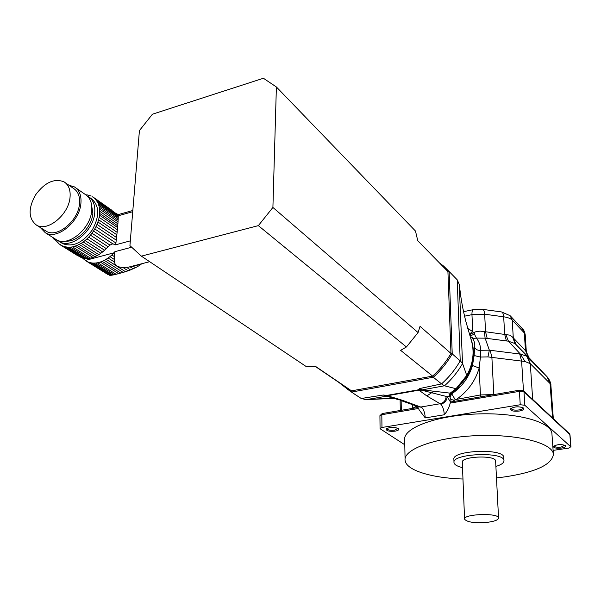 <?xml version="1.0" encoding="UTF-8"?>
<svg xmlns="http://www.w3.org/2000/svg" width="601" height="601" viewBox="0 0 601 601"><rect width="100%" height="100%" fill="white"/><g stroke="black" fill="none" stroke-linecap="round" stroke-linejoin="round"><path stroke-width="0.9" d="M439.331 262.787L443.628 266.093L449.112 271.494L452.23 353.876C447.167 362.666 440.849 370.456 433.291 377.248L351.705 392.032L351.54 390.845L344.328 386.142L351.54 390.845L432.615 376.106C439.924 369.51 446.04 361.952 450.975 353.448L447.918 271.569L417.778 240.746L415.479 231.039L276.385 86.965L272.907 207.458L418.078 332.556L420.039 326.358L450.975 353.448L447.918 271.569L444.319 267.888M460.216 360.878L452.23 353.876L450.975 353.448C446.04 361.952 439.924 369.51 432.615 376.106L400.642 350.345L406.419 346.98L258.347 225.63L141.378 256.139L306.247 366.572L316.141 366.798L351.54 390.845L432.615 376.106L433.291 377.248L441.555 383.896C449.015 377.218 455.235 369.54 460.216 360.878L457.211 279.811L453.101 275.581M353.523 393.475L360.885 398.253L349.85 390.988L338.911 382.469M456.91 279.488L449.112 271.494L447.918 271.569M360.885 398.253L365.806 399.673L387.855 398.298M391.454 397.546L386.248 396.254L383.31 395.015L386.127 395.33L402.189 400.221L421.752 407.41C423.78 409.589 424.945 413.09 425.253 417.913L419.288 410.085L417.402 406.419M553.123 450.374L568.659 448.121L570.807 446.806L524.831 405.262L520.233 404.743L519.414 391.356L450.187 403.098C449.24 407.403 447.279 411.287 444.297 414.765C443.959 409.905 442.802 406.374 440.818 404.165L426.823 395.924L419.626 390.665L418.649 389.561L419.723 388.539L420.445 389.891L447.174 396.675L450.502 402.039L519.67 390.162M441.855 384.152L444.394 385.782L422.255 389.876L419.723 388.539L441.555 383.896M460.524 361.126L462.522 363.425L466.759 375.46C473.272 363.47 474.745 351.6 471.169 339.865L465.783 321.204C462.913 309.703 460.929 298.952 459.833 288.946L460.494 294.212M462.56 363.545C457.744 371.929 451.727 379.344 444.515 385.804L444.394 385.782M457.211 279.811L459.247 284.318L462.522 363.425M459.833 288.946L459.247 284.318M385.564 395.638L419.949 389.538M361.254 398.493L383.31 395.015L386.248 396.254L365.964 399.665M419.626 390.665L422.255 389.876L450.172 393.144L456.009 388.704L456.745 389.238L450.983 393.467L451.832 394.008L455.205 399.635L480.432 394.947L479.155 368.045C475.414 380.771 468.044 391.071 457.06 398.944M444.515 385.804L456.009 388.704L466.759 375.46L467.39 376.113L456.745 389.238M386.39 395.924L420.445 389.891M390.5 397.253L387.172 396.247L388.727 396.134M470.455 337.604C475.241 349.692 474.219 362.531 467.39 376.113M469.651 334.832L473.558 332.511L476.45 338.108L473.678 338.386L471.462 337.086C474.144 340.053 475.196 343.479 474.632 347.363L474.136 355.552L472.476 365.513C468.96 377.338 462.034 386.804 451.689 393.903L450.059 397.223L449.345 396.795L450.983 393.467L450.172 393.144L448.737 396.622L447.174 396.675C446.821 400.619 444.71 403.121 440.818 404.165M433.757 391.349L426.823 395.924M417.364 406.389L421.061 406.982L440.21 403.722C443.869 402.768 445.837 400.334 446.13 396.412M417.447 406.419L400.093 400.236L402.189 400.221M417.485 406.449L421.752 407.41M450.187 403.098L450.502 402.039M520.233 404.743L381.966 427.484L380.065 428.513L380.403 428.941L404.781 444.763M412.474 408.402L415.742 406.524L417.507 406.554M415.742 406.524L413.931 405.021M529.09 357.828L515.072 343.584L508.431 341.18L485.112 338.168L476.45 338.108C479.192 341.706 480.59 345.77 480.627 350.278L480.447 357.039L479.155 368.045L472.476 365.513M474.632 347.363C475.819 349.609 477.818 350.586 480.627 350.278L489.357 350.173L520.413 354.094L526.679 356.145L547.12 376.797M474.136 355.552L480.447 357.039L487.929 356.904L489.357 350.173L485.112 338.168L484.391 331.587L509.813 335.155L512.375 336.921L526.303 351.502L525.214 334.734C524.575 331.767 523.824 329.964 522.953 329.318M470.38 335.741L474.535 334.171L474.234 332.285L475.684 331.805L480.041 331.121L484.391 331.587M469.351 334.036L472.732 331.624L473.558 332.511L474.234 332.285M452.899 401.528L454.491 400.176L450.84 399.567L450.059 397.223M454.491 400.176L455.205 399.635M551.936 433.862L551.921 433.719C551.605 421.857 516.154 412.121 475.496 414.029C434.831 415.794 402.73 428.378 404.691 439.947L405.074 459.119M519.339 411.039C513.179 411.572 510.249 410.806 510.542 408.74C514.674 406.456 518.994 406.216 523.501 408.026C524.418 409.304 523.028 410.303 519.339 411.039M395.15 431.165C389.14 431.631 386.165 430.887 386.225 428.919C390.087 426.928 394.173 426.83 398.486 428.633C399.327 429.723 398.215 430.564 395.15 431.165M561.394 448.068C555.933 448.519 553.303 447.918 553.521 446.273C557.352 444.297 561.326 444.064 565.451 445.574C566.18 446.633 564.827 447.46 561.394 448.068M548.585 378.638C550.358 381.89 551.125 384.099 550.884 385.264L549.968 383.446L530.307 363.688L525.064 361.524L487.929 356.904M386.909 428.385L386.864 428.686C387.81 430.083 390.447 430.564 394.782 430.128L397.907 428.235M511.211 408.184L511.15 408.53C511.977 409.95 514.591 410.423 518.986 409.95C521.518 409.484 522.825 408.793 522.908 407.876L522.81 407.583M554.107 445.799L554.092 445.965C554.791 447.106 557.119 447.482 561.094 447.091L564.805 445.183M525.064 361.524L520.413 354.094L508.431 341.18L505.787 334.396M530.413 363.778L527.468 356.859L515.072 343.584L512.706 337.304M532.659 399.41L530.307 363.688L526.679 356.145M549.968 383.446L547.083 376.752L529 357.73L525.867 350.781M552.567 417.965L550.073 383.566L547.977 377.796M503.811 457.631L503.803 457.459C504.269 448.03 451.389 450.209 453.89 459.464L453.995 462.342M496.486 477.885L504.412 476.946C535.468 472.273 551.801 464.768 553.408 454.424C553.145 443.117 517.453 433.824 476.473 435.65C435.485 437.34 403.136 449.345 405.097 460.381C406.051 470.328 431.653 478.058 462.973 479.012M495.622 461.185L495.615 461.057C495.885 454.829 460.719 456.249 462.304 462.379L464.565 519.001M495.893 466.444C501.317 464.783 504.006 462.853 503.976 460.651C504.449 451.291 451.509 453.454 454.003 462.635C454.379 464.716 457.218 466.376 462.515 467.593M487.621 522.292C494.668 521.345 498.312 519.918 498.552 518.009C498.875 512.653 462.988 513.893 464.573 519.159C467.082 522.261 474.767 523.306 487.621 522.292M114.318 212.551L118.127 214.61M116.571 213.753L115.58 213.062M131.664 247.221L114.896 251.684L113.514 253.314L114.656 254.058L114.896 251.684M114.656 254.058L114.445 256.657L111.846 254.974L113.514 253.314M110.336 275.213L109.592 275.266L88.708 262.239L89.955 262.457L110.501 275.318L111.658 275.22L92.133 263.013L93.891 263.11L112.898 275.018L114.46 274.687L95.859 263.005L97.723 262.72L116.106 274.296L118.637 273.643L100.284 262.051L102.193 261.337L120.718 273.087L123.137 272.403L104.258 260.383L106.144 259.324L125.481 271.69L128.103 270.818L122.874 267.453C117.781 267.25 115.009 265.469 114.558 262.111L114.445 256.657M122.874 267.453L128.494 267.152L133.227 266.168L135.541 267.67L137.997 266.318L136.367 265.124M118.157 214.632L132.829 210.485M114.355 259.459L109.96 256.619L106.144 259.324M114.558 262.111L108.15 258.002M92.133 263.013L90.308 262.705M112.898 275.018L111.658 275.22M95.859 263.005L93.891 263.11M116.106 274.296L114.46 274.687M100.284 262.051L97.723 262.72M120.718 273.087L118.637 273.643M104.258 260.383L102.193 261.337M125.481 271.69L123.137 272.403M111.846 254.974L109.96 256.619M83.531 258.708L82.119 257.671M108.188 274.695L85.68 260.706L82.607 258.13M109.592 275.266L85.68 260.706M88.708 262.239L87.077 261.533M100.855 253.306L83.216 241.978L85.057 240.558L102.673 251.917L98.834 254.651L81.165 243.352L77.138 245.448L72.593 246.898L68.702 247.334L63.458 246.493L59.018 243.863L55.946 240.453L53.406 238.747L52.437 237.215M135.541 267.67L130.552 269.909L126.608 267.362M133.174 268.805L130.192 266.874M104.574 250.256L86.987 238.852L88.7 237.147L106.249 248.581L102.673 251.917M137.997 266.318L140.138 264.951L139.267 264.38M140.138 264.951L141.708 263.801M117.901 223.827L117.586 227.539L99.503 215.158L99.721 211.304L117.901 223.827L118.036 221.859L99.601 209.11L99.721 211.304M117.743 225.811L99.668 213.408M118.239 217.434L118.134 220.221L99.315 207.18L98.211 203.484L118.239 217.434L118.254 216.337L97.377 201.771L98.211 203.484M118.209 218.666L98.827 205.196M132.723 211.702L118.074 215.834L96.453 200.336L94.102 197.827L111.395 209.929L93.884 197.646M115.475 213.625L113.026 211.342L95.304 198.946M92.231 196.73L94.102 197.827M88.182 195.167L91.232 196.031M61.422 242.849L62.714 243.653C72.954 247.387 82.84 242.774 92.366 229.83C99.871 215.767 99.481 205.354 91.194 198.593L89.609 197.489M87.325 196.031L88.189 196.497C93.117 199.66 95.296 205.076 94.733 212.746C93.658 230.919 71.354 249.152 59.612 241.707L57.463 240.227M82.375 257.754L81.315 257.626L63.458 246.493M68.702 247.334L86.521 258.49L84.756 258.4L82.923 258.099L65.081 246.958M84.756 258.4L66.929 247.251M86.521 258.49L88.497 258.385L70.7 247.214M88.497 258.385L90.368 258.092L72.593 246.898M90.368 258.092L92.945 257.408L75.2 246.192M92.945 257.408L94.86 256.687L77.138 245.448M94.86 256.687L96.934 255.718L79.242 244.449M98.834 254.651L96.934 255.718M83.216 241.978L81.165 243.352M130.552 269.909L128.103 270.818M86.987 238.852L85.057 240.558M106.249 248.581L108.06 246.703L90.451 235.164L88.7 237.147M90.451 235.164L91.968 233.233L109.983 245.095L112.785 243.818L93.486 231.039L91.968 233.233M108.06 246.703L109.983 245.095M93.486 231.039L94.755 228.936L115.91 243.007L115.52 244.84L130.319 240.858M112.785 243.818L115.52 244.84M115.91 243.007L116.248 240.145L95.995 226.592L94.755 228.936M95.995 226.592L96.986 224.391L116.549 237.538L116.248 240.145M116.549 237.538L116.857 234.788L97.903 221.987L96.986 224.391M97.903 221.987L98.587 219.756L117.12 232.332L116.857 234.788M117.12 232.332L117.375 229.777L99.15 217.344L98.587 219.756M99.15 217.344L99.503 215.158M117.586 227.539L117.375 229.777M99.601 209.11L99.315 207.18M118.134 220.221L118.036 221.859M97.377 201.771L96.453 200.336M118.074 215.834L118.157 216.277M111.763 210.463L111.395 209.929M105.4 207.187L96.769 201.162L105.4 207.187L106.64 207.45M85.845 194.829L87.926 194.987M58.552 243.12L57.869 242.691M78.363 256.101L60.408 244.953M81.315 257.626L61.813 245.786M65.629 241.091C76.936 242.466 91.915 227.223 92.87 213.28L91.254 203.153M75.846 187.903L85.169 194.393C90.097 197.556 92.269 202.98 91.698 210.673C90.593 228.891 68.229 247.199 56.479 239.754L55.187 238.943M70.047 197.263C70.655 189.939 68.649 184.8 64.014 181.833C54.225 178.061 44.699 182.471 35.436 195.055C28.014 208.712 28.382 218.741 36.533 225.142C47.554 232.151 68.837 214.587 70.047 197.263M45.045 230.491L46.262 231.257C57.268 238.251 78.378 220.905 79.505 203.716C80.083 196.452 78.062 191.336 73.435 188.376L65.336 182.757M68.837 185.183L74.434 186.911C79.37 190.081 81.533 195.543 80.917 203.303C79.723 221.686 57.14 240.257 45.368 232.79L40.237 227.471M141.378 256.139L129.929 245.629L139.424 130.575L152.436 114.205L263.396 78.258L276.385 86.965M258.347 225.63L272.907 207.458M418.078 332.556L406.419 346.98M444.297 414.765L425.253 417.913M399.102 399.935L390.545 397.269M449.345 396.795L448.737 396.622M450.923 401.859L450.84 399.567M418.612 408.462L381.815 414.705L381.966 427.484M467.713 328.416L472.732 331.624L471.965 314.661L464.558 316.171M418.086 407.448L382.304 413.533L381.815 414.705L379.922 415.764L380.065 428.438M570.807 446.806L569.846 434.576L523.982 391.882L523.418 390.793L519.73 390.154L519.414 391.356L523.982 391.882L524.831 405.262M401.137 400.567L401.318 410.303M412.451 408.41L412.384 404.435M480.199 396.878L480.432 394.947L493.864 394.557M490.153 350.345L491.881 357.302L493.819 394.549M506.433 340.977L504.682 334.321L503.676 316.795L484.669 314.218L485.555 331.812L487.216 338.491M484.669 314.218L471.965 314.661C471.883 311.438 472.416 309.748 473.565 309.605L482.265 309.297C483.632 309.402 484.436 311.04 484.669 314.218M569.485 433.727L569.996 434.839L569.312 433.576L523.614 390.973M523.479 390.845L521.608 360.998L519.73 354.079M501.617 311.949L510.136 315.69L512.225 320.108C510.625 318.492 507.77 317.388 503.676 316.795C503.42 313.632 502.579 311.994 501.159 311.889L482.701 309.357M510.88 316.487L522.261 328.589L524.327 332.924L512.225 320.108L513.299 337.98L516.124 344.666M525.214 334.742L524.327 332.924L525.454 350.421L528.249 356.979M113.972 252.818L85.297 260.436M116.196 214.422L117.398 214.084M109.367 209.358L108.571 209.584M349.85 390.988L361.118 398.41M393.993 398.335L365.806 399.673M379.922 415.682L382.221 413.548M386.601 428.573L386.225 428.919M569.996 434.839L570.95 447.061M400.304 410.475L400.116 400.243M473.19 309.68L463.551 311.664M553.318 418.664L550.884 385.256M547.962 377.781L547.466 377.18M528.549 357.227L526.303 351.502M551.921 433.719L553.408 454.424M503.803 457.459L503.976 460.651M495.615 461.057L498.552 518.009M149.679 261.698L128.494 267.152M62.714 243.653L59.612 241.707M46.262 231.257L36.533 225.142M56.479 239.754L45.368 232.79M111.606 244.171L113.041 243.788M349.842 389.884L315.841 366.798"/></g></svg>

